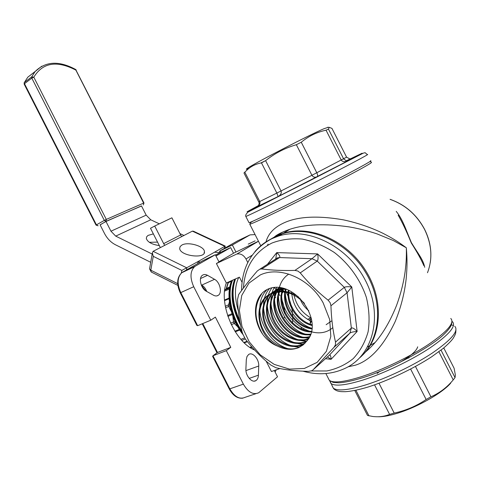 <?xml version="1.0" encoding="UTF-8"?>
<svg xmlns="http://www.w3.org/2000/svg" width="480" height="480" viewBox="0 0 480 480"><rect width="100%" height="100%" fill="white"/><g stroke="black" fill="none" stroke-linecap="round" stroke-linejoin="round"><path stroke-width="0.72" d="M244.044 172.872L247.068 170.016C251.016 166.296 255.816 163.92 261.468 162.876L265.608 160.656L260.736 163.02M308.484 371.358L311.748 370.764L313.158 369.774L334.056 347.244L335.454 344.826L335.526 342.114C332.916 331.092 331.386 318.972 330.942 305.76L330.132 302.67L328.092 300.168C317.616 291.876 308.34 282.78 300.258 272.886L297.858 271.026L294.912 270.408C282.462 270.714 271.422 270.234 261.792 268.962L259.944 269.136L257.322 270.942C249.75 279.762 243.522 287.64 238.65 294.564L237.516 299.574C238.014 311.88 239.73 323.268 242.664 333.738L245.31 338.934C252.546 348.486 261.078 357.21 270.912 365.118L275.928 367.728C285.354 369.894 296.208 371.1 308.484 371.358M260.298 274.944L248.934 283.14L241.734 295.452L239.364 310.428L241.962 326.442L249.21 341.802L260.34 354.912L274.224 364.386L289.428 369.12L304.308 368.478L317.16 362.352L326.4 351.282L330.81 336.456L329.712 319.626L323.16 302.874C309.756 278.34 279.762 265.668 260.298 274.944M301.254 142.242L316.812 172.788C317.67 174.624 317.856 175.914 317.388 176.658L316.818 176.958C314.67 177.57 313.044 177.018 311.928 175.284L281.04 190.95C281.724 192.876 280.92 194.652 278.64 196.272L278.136 196.56L276.846 193.062L281.04 190.95L265.608 160.656C274.686 153.378 284.934 148.068 296.352 144.708L301.254 142.242C308.61 136.146 316.872 132.132 326.04 130.194L328.464 129.102L329.22 127.338L331.932 128.376L346.596 157.158L332.04 128.58M247.764 168.888C245.604 169.686 245.886 169.23 248.616 167.52C257.904 161.496 310.032 134.628 323.904 128.742L328.212 127.296M248.88 222.432L249.012 222.69C251.712 222.186 282.642 207.276 316.338 190.104C350.07 172.92 374.484 159.63 370.47 160.806M359.85 357.69C381.036 339.432 383.916 301.284 364.842 271.182C345.948 240.966 309.438 225.264 282.504 233.742L275.7 236.34L268.788 240.258M369.726 345.804L370.212 345.534M453.858 367.758L443.76 347.934L454.104 368.25L455.376 375.066L455.034 377.61L453.222 379.896C446.982 387.42 439.554 393.054 430.92 396.798L426.132 399.492C416.466 406.074 405.822 410.604 394.2 413.076L389.598 414.384C384.576 416.49 378.96 417.186 372.75 416.484L367.5 415.434L354.774 390.468M450.72 383.1C442.038 393.486 414.84 408.558 394.65 414.066C387.69 416.016 382.08 416.91 377.82 416.754M157.548 242.112L149.358 242.31M159.324 245.598C151.824 244.446 147.492 242.058 146.322 238.446L146.664 236.784L148.068 235.392L153.36 233.898M181.914 245.046C187.992 241.416 204.354 246.132 204.426 251.568C205.914 259.302 179.916 256.038 179.682 248.424L180.144 246.54L181.914 245.046M281.04 297.816C283.38 303.144 284.58 308.412 284.622 313.626M284.424 317.022L284.304 317.868M274.47 287.544L280.086 295.824M277.404 301.656L280.05 313.314M272.268 292.194L275.622 297.666M396.222 211.374C402.66 219.204 405.744 229.29 411.426 242.7C418.746 254.73 423.144 259.476 424.704 267.294M365.484 352.014C377.862 341.766 388.206 326.256 396.534 305.484C400.728 293.982 403.59 282.714 405.114 271.668C406.206 262.446 406.506 257.736 406.35 247.806L393.234 240.498L377.166 233.94C368.208 230.934 358.848 228.582 349.086 226.89C324.924 223.44 305.214 224.232 289.95 229.254L282.924 232.008L275.388 236.412M265.98 241.884C268.188 233.856 273.894 227.652 283.104 223.278C297.084 216.48 317.136 215.328 343.26 219.816C357.534 222.882 370.776 227.382 382.98 233.316C392.67 238.314 397.842 241.482 406.35 247.806C407.298 260.04 407.22 266.874 406.17 278.838C404.496 293.592 400.818 307.866 395.136 321.66C383.652 345.912 370.41 360.42 355.404 365.19L348.126 366.798M423.87 265.65C421.32 259.704 417.126 252.144 411.282 242.976C406.896 232.086 402.528 222.822 398.166 215.19M309.75 320.646L310.23 318.252L307.41 319.332M284.526 288.906C290.952 300.564 293.598 312.096 292.464 323.49M311.472 328.176L310.86 328.734M254.622 350.016C234.468 341.934 218.34 303.42 226.326 282.99L216.408 263.532L219.03 261.99L215.328 254.724L202.716 260.712L182.658 272.13L195.438 266.088L215.328 254.724M242.022 282.282L239.418 277.17L226.326 282.99M214.554 279.306C219.888 282.036 222.462 292.578 218.406 295.23C217.008 296.214 215.358 296.208 213.462 295.212L206.358 291.276C200.964 288.606 198.33 278.028 202.344 275.316C203.814 274.242 205.542 274.242 207.534 275.322L214.554 279.306L201.744 285.108C203.976 286.428 205.656 288.564 206.778 291.51M246.306 359.652L246.99 356.526L248.628 354.51C252.534 351.57 259.206 359.202 258.738 366.012L258.414 375.174C258.288 377.754 257.472 379.554 255.96 380.568C252.036 383.436 245.37 375.726 245.904 368.88L246.306 359.652M312.168 324.804C298.41 321.246 287.106 304.752 288.942 290.598M312.024 328.26C295.602 326.298 281.46 305.43 286.098 289.428M311.532 331.314C292.782 331.518 275.64 305.85 283.644 288.648M310.752 334.068C289.932 336.972 269.598 305.838 281.586 288.15M309.714 336.576C286.974 342.714 263.298 305.16 280.002 287.868M308.412 338.892L303.582 339.882L298.392 339.702L293.1 338.346L288.018 335.922L283.254 332.478L279.018 328.158L275.568 323.238L272.964 317.802L271.338 312.072L270.786 306.402L271.314 300.888L272.946 295.77L275.562 291.36L279.138 287.748M306.42 341.508L305.094 341.772C293.514 345.972 277.632 337.734 270.828 324.144C263.808 310.482 267.138 294.138 278.712 288.222M305.178 342.996L301.488 344.778C289.632 349.068 273.324 340.296 266.682 326.202C259.812 312.024 263.922 295.47 276.27 290.232L283.254 288.546M303.432 344.67L297.828 347.826C285.93 352.11 269.55 343.248 262.866 329.058C255.954 314.784 260.058 298.146 272.454 292.896L273.504 292.476C281.556 289.818 289.818 291.228 298.29 296.712M277.56 346.128C285 349.776 292.032 350.274 298.65 347.622L303.03 345L306.582 341.292C324.45 322.608 296.772 282.156 271.95 287.766C247.44 293.334 251.04 335.538 277.56 346.128C256.398 335.772 251.634 300.942 271.68 293.43L272.736 293.016C283.938 289.692 294.516 293.148 304.452 303.372M304.848 343.35L300.756 345.384C288.894 349.668 272.574 340.884 265.926 326.766C259.044 312.57 263.154 296.004 275.508 290.76L284.844 289.002M305.442 341.958L304.374 342.372C292.554 346.662 276.306 337.962 269.7 323.94C262.866 309.84 266.976 293.358 279.288 288.126L279.942 287.856M308.112 339.336L307.944 339.396C296.886 343.404 281.802 336.138 274.656 323.49C267.33 310.8 269.124 294.882 279.09 287.742M309.474 337.056C286.356 343.89 262.008 304.938 279.762 287.832M310.566 334.59C289.35 338.1 268.362 305.754 281.226 288.078M311.394 331.884C292.218 332.586 274.452 305.892 283.2 288.528M311.952 328.896C295.044 327.33 280.314 305.538 285.576 289.248M331.95 320.706L326.13 324.702M312.168 325.536C297.852 322.248 285.99 304.902 288.342 290.328M311.94 321.642C299.484 315.66 292.692 305.76 291.57 291.942M293.97 295.122C296.31 305.328 302.1 313.02 311.334 318.186M311.76 320.352L310.314 323.544L310.218 320.004L311.508 318.978M375.162 342.486L367.692 346.878M399.846 362.388C410.604 356.1 416.556 350.916 417.702 346.83M408.954 357.888L405.516 358.914M379.914 371.286L377.172 373.416M255.126 240.876L248.238 244.116M289.134 301.788L290.016 303.522L290.532 303.138M282.258 288.3L285.468 294.594M255.066 234.57L250.05 234.894L237.762 240.762L219.906 250.926L220.632 252.36M247.794 262.518L245.988 258.978C243.546 254.916 240.45 253.29 236.7 254.112L257.79 241.542L235.962 252.06L232.362 244.992L250.05 234.894M225.222 246.096L214.524 252.21L219.84 252.684L230.664 247.596L233.538 253.242L218.934 261.804M197.718 263.556L198.132 261.492L181.836 270.432L153.264 256.344L152.364 252.9L153.102 251.322L186.864 267.876L186.456 269.97M224.43 248.352L224.856 246.354L192.36 231.144L153.102 251.322M198.132 261.492L214.536 252.21L198.132 261.492M200.142 262.176L198.144 261.498M226.302 350.652L212.97 355.77L229.83 388.848L243.366 384.138L226.302 350.652L230.778 347.346L215.376 317.124L210.792 320.208L197.616 325.704L196.758 325.218M210.792 320.208L193.722 286.722L180.78 292.602L197.64 325.692M230.778 347.346L217.488 352.464L212.94 355.782L212.688 356.484M274.326 370.506L277.524 376.782L258.714 392.748C253.248 395.16 248.136 392.286 243.366 384.138M279.882 368.556L271.434 371.52L266.142 361.128M290.262 302.22L289.506 302.526M232.362 244.992L219.906 250.926L219.582 251.616L220.08 252.6M235.962 252.06L233.52 253.206M236.112 254.34L216.408 263.532M195.438 266.088L194.526 266.712C190.116 271.242 189.852 277.914 193.722 286.722M257.79 241.542L258.48 241.272M217.152 352.704L217.488 352.464L202.758 323.562M303.63 329.004L304.266 330.186L301.416 328.572L301.086 327.564M276.246 369.834L275.112 372.048M230.664 247.596L215.988 256.02M150.708 262.29L115.446 244.764C110.838 242.382 107.166 238.572 104.424 233.334L100.08 224.808L106.002 221.484L141.462 205.896L146.178 215.142L150.756 219.792L159.318 223.836M106.002 221.484L110.958 231.204L146.178 215.142M150.756 219.792L115.71 236.118L110.958 231.204M160.344 247.596L150.492 228.27L154.704 226.038L163.668 243.624L180.63 234.96L181.668 236.64M180.63 234.96L171.9 217.824L154.704 226.038M164.73 245.346L163.668 243.624M179.928 233.574L183.942 235.47M115.71 236.118L152.16 254.046M177.864 285.39L151.254 272.016L150.816 270.192L149.556 268.86L149.634 268.422M192.36 231.144L193.452 231.216L225.252 246.096M335.526 342.114L351.36 328.098C352.572 327.492 354.498 328.626 357.132 331.482C353.598 331.68 351.186 332.22 349.896 333.108L334.056 347.244M328.092 300.168L344.316 287.37C345.636 286.632 348.132 286.5 351.792 286.992L347.07 292.782L330.942 305.76M294.912 270.408L311.994 258.708L317.616 253.914C318.33 257.628 318.198 260.016 317.22 261.078L300.258 272.886M328.656 355.818L329.298 355.242C330.306 354.648 330.906 355.998 331.098 359.292L327.378 356.97M259.944 269.13L277.572 257.826L275.802 258.672L276.744 252.606C279.444 254.988 280.374 256.644 279.528 257.562L261.792 268.962M328.464 129.102L343.65 158.928L346.584 161.022L348.132 160.746L347.454 161.058C344.52 162.09 342.468 161.79 341.298 160.164L326.04 130.194M244.872 172.278L259.77 201.516C260.37 203.22 259.65 204.87 257.604 206.46L278.136 196.56L348.132 160.746L351.636 158.448L349.806 158.934L346.596 157.158L349.812 158.928L346.584 161.022L347.472 161.046L317.388 176.658M262.53 333.942C254.136 319.29 253.806 306.048 261.534 294.216M290.55 349.314C265.8 344.4 250.122 306.954 266.598 290.094M299.736 347.112C273.762 347.07 252.876 307.716 269.4 288.672M304.008 344.166C278.898 344.79 257.37 307.698 271.944 287.766M306.66 341.208C283.08 341.016 262.614 307.782 274.266 287.55M308.826 338.226C286.884 336.99 267.93 307.524 276.762 287.55M310.35 335.148C282.852 332.178 266.688 288.678 288.756 274.092M332.796 327.624C313.242 344.94 275.994 315.768 282.294 288.306M312.012 328.356C296.478 323.604 283.968 305.304 285.396 289.182M308.814 310.764C304.59 307.392 301.608 303.192 299.868 298.158M258.756 201.996L276.846 193.062L261.468 162.876M313.158 369.774L329.298 355.242L349.896 333.108L351.36 328.098L347.07 292.782L344.316 287.37L317.22 261.078L311.994 258.708L279.528 257.562L277.578 257.832M258.432 205.548L247.044 211.794L258.054 206.682L308.838 181.2L356.022 156.81L362.106 153.216L346.068 160.932M249.012 222.69L245.832 216.444C245.316 215.418 246.024 213.984 247.962 212.124L363.24 153.18L365.076 152.682L367.29 154.56C371.178 153.156 346.656 166.212 312.918 183.396C279.222 200.568 248.412 215.706 245.832 216.444L245.784 216.246M311.274 370.956L326.718 370.974C336.654 368.952 345.51 364.812 353.28 358.566C360.15 351.192 365.088 342.294 368.088 331.86C369.804 320.814 369.234 309.354 366.384 297.486C360.516 279.858 349.128 263.904 334.332 252.486C324.012 245.808 313.332 241.338 302.28 239.07C291.378 238.164 281.244 239.496 271.884 243.072C254.37 252.036 244.872 267.042 243.39 288.09M254.898 251.7C259.59 246.102 265.296 241.716 272.016 238.554L278.844 235.95C308.004 226.662 348.144 246.306 365.556 280.716C383.274 315.006 373.416 354.6 346.254 367.794C332.844 374.352 318.402 375.48 302.922 371.172M452.352 321.582C456.594 325.95 449.136 334.734 429.972 347.922C411.24 360.33 383.892 373.41 362.964 380.034C345.642 385.35 334.956 386.484 330.918 383.454L329.652 380.694M332.01 385.584L333.306 388.134C337.398 391.272 348.126 390.222 365.49 384.984C386.454 378.444 413.814 365.382 432.516 352.914C451.644 339.654 459.048 330.768 454.734 326.262M453.522 325.53L451.38 324.87M269.37 239.94L276.072 236.052L283.41 233.196C310.05 224.826 346.068 240.03 365.082 269.664C384.27 299.19 382.224 337.02 361.86 355.818M328.086 377.892L329.328 380.334C333.33 383.292 343.986 382.098 361.284 376.734C382.182 370.056 409.524 356.964 428.28 344.592C447.462 331.452 454.956 322.74 450.762 318.456M369.576 161.79L370.746 161.526L371.262 162.366C373.158 162.132 363.912 167.4 343.512 178.17C323.748 188.562 296.7 202.248 277.218 211.722C261.156 219.516 252.018 223.692 249.81 224.25C249.918 222.864 251.91 221.412 255.774 219.882M225.282 306.264L228.516 304.896L228.732 306.456L225.57 307.794M227.61 315.522L231.996 313.704M232.278 314.562L227.892 316.38M230.592 323.184L233.514 321.996L234.24 323.49L231.294 324.684M241.962 331.128C230.994 315.63 227.004 292.956 232.608 280.2M232.014 280.464C226.188 293.634 230.724 317.382 242.424 332.862M239.724 320.766C232.608 304.806 231.228 290.844 235.578 278.88M282.63 292.692L279.906 287.85M238.71 277.488C234.474 286.326 234.348 297.462 238.338 310.902M234.978 279.144C230.442 291.858 232.164 306.504 240.156 323.1M427.482 272.742C432.78 258.864 431.814 244.44 424.584 229.458C416.694 214.752 405.204 204.726 390.114 199.374M201.366 285.198L201.744 285.108L201.216 284.808M258.738 366.012L245.952 370.602M346.596 157.158L311.928 175.284L296.352 144.708M257.382 206.61L257.88 206.322M267.42 264.336L276.744 252.606L317.616 253.914L351.792 286.992L357.132 331.482L331.098 359.292L325.44 358.716M426.132 399.492L410.652 369.102M379.02 383.28L394.2 413.076M389.598 414.384L374.568 384.882M355.914 390.234L369 415.92M441.03 350.124L455.034 377.61M453.222 379.896L438.882 351.75M415.488 366.504L430.92 396.798M182.514 272.214L181.74 272.754C177.282 277.284 176.964 283.896 180.78 292.602L180.24 292.812L196.872 325.44M212.61 356.316L229.236 388.944L229.83 388.848C234.546 396.9 239.658 399.714 245.172 397.296L255.942 393.678M258.414 375.174L249.192 378.408M207.534 275.322L200.544 278.532M252.144 255.234L245.988 258.978M242.808 398.172C237.474 398.736 232.95 395.658 229.236 388.944L229.212 388.896M229.812 304.86L228.516 304.896L229.392 301.998M229.08 298.728L224.55 300.672M231.36 311.598L228.732 306.456L229.992 305.844M235.128 321.702L233.514 321.996L232.824 316.128M234.87 331.182L239.34 329.4M237.798 326.85L234.24 323.49L235.482 322.452M239.748 330.042L235.272 331.818M240.906 339.342L244.59 337.908M245.346 338.988L241.818 340.356M243.9 342.486L247.11 341.256M247.458 341.688L244.326 342.894M249.948 347.4L251.676 346.746M231.408 281.328L228.3 282.708L226.542 288.39L229.758 286.974M229.692 287.334L224.778 289.674M224.73 290.07L229.578 287.94M229.41 289.008L224.604 291.114M224.502 300.024L229.044 298.074M227.796 283.38L228.582 282.282L227.904 283.032L226.182 288.816L229.692 287.316M228.828 282.168L231.558 280.956M220.524 252.408L215.586 255.234M153.264 256.344L150.816 270.192L177.69 283.668M181.32 273.096L181.836 270.432M35.256 71.394L27.798 77.184L24.372 82.482L31.686 76.884L35.088 71.586L41.772 66.192M33.81 77.178L106.308 219.408L143.64 203.1L75.864 70.098C56.754 60.204 42.738 62.562 33.81 77.178L31.806 78.12L24.486 83.706L96.42 224.85L104.322 220.404L31.806 78.12L31.686 76.884L33.81 77.178M141.504 205.98L106.014 221.358L100.128 224.904M96.024 225.108L98.112 225.792L96.42 224.85L96.024 225.108L24.156 84.108L24.372 82.482L24.18 84.156M24.084 82.92L27.798 77.184L35.088 71.586C45.546 61.224 59.064 60.522 75.654 69.474L143.97 202.974L143.328 204.96L143.976 202.986M106.308 219.408L104.322 220.404L106.014 221.358L106.308 219.408M277.572 257.838L275.376 259.236M282.504 233.742L278.844 235.95L271.836 238.68C252.006 249.354 241.914 266.64 241.56 290.538M248.616 167.52L247.068 170.016M327.624 127.266L329.22 127.338M455.94 330.378L455.718 332.826C455.502 333.576 455.82 333.822 453.03 338.532C451.164 341.04 447.888 344.328 443.202 348.396L431.544 356.874C413.304 368.724 388.56 380.472 368.436 386.91C359.1 389.73 351.378 391.32 345.264 391.698C339.63 391.704 339.96 391.494 337.506 390.978C335.244 390.114 333.846 389.172 333.306 388.134L329.886 380.922M289.95 229.254L283.41 233.196L269.598 239.814M451.89 322.404L451.368 324.894C450.306 327.45 447.948 330.492 444.288 334.02C432.282 346.134 391.254 369.024 362.778 377.706C352.938 380.754 344.958 382.452 338.856 382.812L333.102 382.392L329.328 380.334L325.872 373.542M204.432 251.568L204.096 253.2M231.708 280.602C225.396 294.396 230.49 319.038 242.856 334.368M280.29 287.91L282.834 292.464M234.672 279.282C229.758 292.86 231.732 308.154 240.576 325.17M390.084 199.314C405.228 204.648 416.742 214.662 424.614 229.356C430.05 240.294 431.946 251.346 430.296 262.512M205.968 291.048L201.426 285.342M260.772 245.766L249.81 224.25M218.406 295.23L216.858 295.902M277.32 289.818L276.558 290.346M273.504 292.482L272.736 293.016M302.55 344.37L301.824 344.976M194.526 266.712L181.74 272.754C176.898 277.506 176.4 284.19 180.24 292.812M255.96 380.568L254.448 381.096M217.458 352.476L212.94 355.782M202.224 323.784L217.014 352.8M267.438 245.418L268.08 244.074M274.596 236.79C277.17 234.498 282.198 232.014 289.674 229.344M236.7 254.112L258.366 241.308M250.566 347.802L252.096 347.226M224.724 290.088L229.578 287.958M151.254 272.016L149.556 268.86L152.364 252.9M224.784 248.148L225.216 246.138M76.26 70.104L75.654 69.474M215.544 255.144L219.84 252.684M275.796 258.678L275.322 259.272M278.64 196.272L316.818 176.958M257.604 206.46L278.628 196.284M316.824 176.952L317.382 176.658M244.026 173.094L258.756 202.008C260.106 203.868 257.394 207.006 257.592 206.466"/></g></svg>

